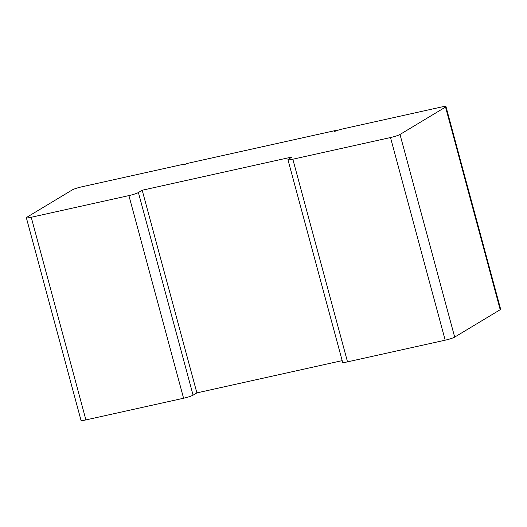 <?xml version="1.0" encoding="UTF-8"?>
<svg xmlns="http://www.w3.org/2000/svg" width="527" height="527" viewBox="0 0 527 527"><rect width="100%" height="100%" fill="white"/><g stroke="black" fill="none" stroke-linecap="round" stroke-linejoin="round"><path stroke-width="0.79" d="M142.198 190.24L292.182 156.954L288.388 159.24A7.681 0.876 -15.1 0 0 287.946 159.694L342.629 362.332A7.681 0.876 -15.1 0 0 347.517 361.858L445.177 340.185A7.681 0.876 164.9 0 0 454.682 337.109L500.209 309.705A7.681 0.876 -15.1 0 0 500.65 309.25L445.974 106.606A7.681 0.876 -15.1 0 0 441.086 107.086L343.42 128.759A7.681 0.876 164.9 0 0 333.914 131.836L336.443 130.307L186.459 163.594L183.93 165.116A7.681 0.876 -15.1 0 0 184.371 164.668A7.681 0.876 -15.1 0 0 179.483 165.142L81.823 186.815A7.681 0.876 164.9 0 0 72.318 189.891L26.791 217.295A7.681 0.876 -15.1 0 0 26.35 217.75A7.681 0.876 -15.1 0 0 31.238 217.269L128.904 195.596A7.681 0.876 164.9 0 0 138.403 192.526L142.198 190.24L196.881 392.885L342.168 360.639M454.682 337.109L400.006 134.471L445.532 107.06A7.681 0.876 -15.1 0 0 445.974 106.606M400.006 134.471A7.681 0.876 164.9 0 1 390.5 137.54L292.834 159.213A7.681 0.876 -15.1 0 1 287.946 159.694M196.881 392.885L193.086 395.164A7.681 0.876 164.9 0 1 183.58 398.241L85.914 419.914L31.238 217.269M26.35 217.75L81.026 420.394A7.681 0.876 -15.1 0 0 85.914 419.914M336.555 130.709L336.443 130.307M500.209 309.705L445.532 107.06M445.177 340.185L390.5 137.54M347.517 361.858L292.834 159.213M193.086 395.164L138.403 192.526M183.58 398.241L128.904 195.596"/></g></svg>
